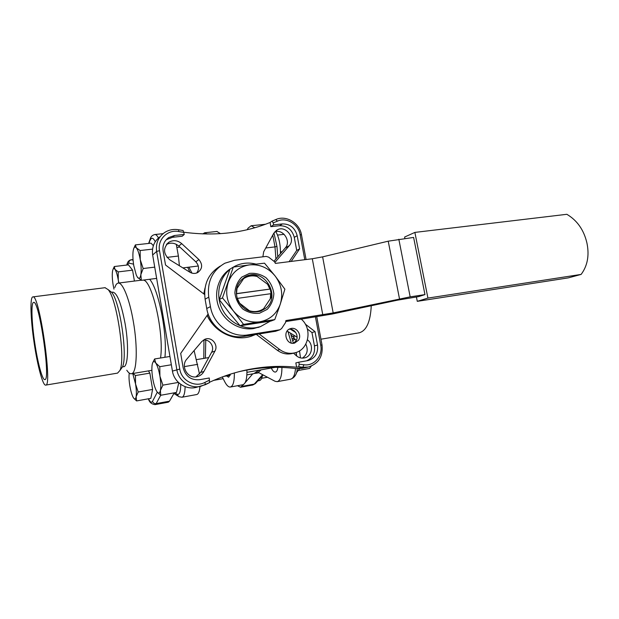 <?xml version="1.0" encoding="UTF-8"?>
<svg xmlns="http://www.w3.org/2000/svg" width="619" height="619" viewBox="0 0 619 619"><rect width="100%" height="100%" fill="white"/><g stroke="black" fill="none" stroke-linecap="round" stroke-linejoin="round"><path stroke-width="0.93" d="M261.195 310.986L263.593 308.765L270.263 298.822L271.029 297.399L271.161 293.723L270.704 293.708L237.371 298.389L239.646 303.202L250.339 311.481M263.593 308.765C259.361 311.558 254.719 312.247 249.666 310.823M270.704 293.708L270.263 298.822M239.166 302.915L239.646 303.202M267.617 284.276L255.987 275.625C252.366 274.875 248.892 275.223 245.565 276.67L244.675 277.103L237.007 288.439L236.52 293.615L270.31 289.034L268.878 285.591L267.617 284.276L269.845 289.011M243.863 278.504C248.157 275.795 252.792 275.184 257.783 276.678M237.007 288.439L236.481 289.112M271.099 293.723L270.248 289.065L236.234 293.77M275.13 275.997L264.506 263.176L249.418 264.893C259.647 264.004 268.22 267.71 275.13 275.997C281.521 284.701 283.239 294.079 280.275 304.138L284.879 289.181L275.13 275.997M274.774 319.613L280.275 304.138C276.662 313.972 269.799 319.868 259.686 321.834L274.774 319.613L271.045 321.029L240.118 325.787L229.339 312.881L219.242 299.573L230.013 269.11C218.213 276.77 213.3 293.522 218.979 307.635C224.558 321.779 239.754 330.801 253.697 328.55L260.545 326.592M243.553 324.402L259.686 321.834C249.372 323.041 240.613 319.427 233.409 311.001C226.778 302.057 225.076 292.454 228.287 282.194C232.21 272.29 239.251 266.526 249.418 264.893L233.317 267.091L222.461 297.886L233.409 311.001L243.553 324.402L240.118 325.787M267.23 309.361L259.601 313.214C253.674 313.903 248.095 312.518 242.865 309.082C238.392 304.579 235.731 299.194 234.872 292.911C235.321 286.659 237.619 281.39 241.766 277.103L249.48 273.397C255.392 272.832 260.901 274.279 266.015 277.73C270.371 282.179 272.987 287.479 273.853 293.638C273.474 299.789 271.269 305.028 267.23 309.361M222.461 297.886L219.242 299.573M233.317 267.091L230.013 269.11M265.861 308.185C281.537 296.037 264.019 267.369 246.277 276.283C237.317 281.459 234.454 289.382 237.704 300.037C242.919 309.902 250.571 313.616 260.669 311.179L265.861 308.185M270.286 321.153L260.452 326.623L256.042 327.668C242.509 329.834 227.73 321.493 221.695 307.999C215.59 294.536 219.188 278.039 229.866 269.482M232.574 267.54L235.437 265.953C241.983 262.897 248.83 262.278 255.972 264.104M280.283 304.122L277.722 311.574M231.166 268.406L230.4 268.87M220.379 266.031C208.417 273.319 203.326 284.369 205.106 299.178L206.738 308.517C209.446 326.128 227.397 339.429 243.824 336.388L247.971 334.879L279.958 329.765L281.66 328.48L285.583 322.484L285.885 320.565L333.177 312.935L410.173 296.857L424.959 294.598L418.545 296.617L397.413 300.176L332.148 314.042L301.252 319.133C312.812 328.666 308.819 350.014 294.721 352.853C289.406 354.037 284.423 352.946 279.765 349.573L259.098 333.951L275.664 331.242M256.289 334.399L277.32 350.277C281.947 353.619 286.907 354.702 292.183 353.526L292.81 353.364M298.482 340.226L294.644 343.058C286.264 345.673 282.016 330.77 290.528 328.635C296.486 326.53 302.25 334.949 298.482 340.226M293.491 343.251L295.928 340.984C299.356 336.163 294.791 328.318 289.104 329.254M301.252 319.133L285.939 321.516M424.959 294.598L413.616 237.433L388.221 241.178L322.623 256.862L312.293 258.757L275.409 263.408L274.457 261.69L268.631 257.133L266.162 256.413L234.624 260.266L224.921 263.199C212.348 270.441 206.963 281.753 208.773 297.143L210.437 306.614L206.738 308.517M247.971 334.879C231.359 337.951 213.184 324.457 210.437 306.614M243.824 336.388L259.098 333.951M404.88 238.501L404.594 237.054L414.877 232.411L566.842 214.298C577.063 220.341 583.725 229.75 586.812 242.516L587.036 243.561C589.412 255.662 587.439 265.946 581.117 274.418L427.922 298.087L414.877 232.411M416.417 296.942L417.283 301.337L427.922 298.087M417.283 301.337L568.257 277.877L581.117 274.418M148.398 398.791C149.303 402.172 151.508 404.114 155.036 404.633L168.298 402.195L169.498 401.166L173.962 393.436M112.82 292.137C117.161 292.911 121.278 303.527 125.162 323.992C129.325 347.669 127.754 369.783 122.632 366.425M126.787 370.232C128.435 372.762 129.951 373.938 131.352 373.76L131.924 373.59C136.9 372.065 137.828 347.104 133.379 321.795C129.619 299.348 122.694 282.241 118.244 283.092C116.836 283.239 115.699 284.725 114.832 287.556M180.74 384.337C180.671 392.09 179.402 395.355 176.918 394.141L178.79 396.671L181.986 397.228L196.718 394.535C198.444 394.117 199.535 391.44 199.983 386.519M199.519 374.116L194.111 350.555M179.402 265.752L178.396 256.034L176.283 244.319M254.757 373.419L258.255 372.367L261.179 369.814M247.167 229.726L248.111 228.117L251.167 225.742L254.78 227.746M281.924 367.438C281.908 375.95 280.322 380.693 277.18 381.66L275.006 381.25L258.255 372.367M252.769 373.837L245.078 382.759M243.662 384.407L240.559 387.254L237.51 385.722M277.877 367.346C277.49 370.201 276.662 371.771 275.401 372.065C274.016 372.205 272.646 370.858 271.292 368.026M148.444 370.889L149.868 373.118L152.607 389.444L150.827 398.35L136.598 400.926L136.126 396.717L138.184 391.989L135.553 383.981L135.453 375.555L149.868 373.118M138.184 391.989L152.607 389.444M132.729 373.528L135.553 383.981C136.404 389.382 136.598 393.63 136.126 396.717C135.569 399.464 134.602 399.712 133.24 397.452L132.969 396.957C131.708 394.326 130.663 390.612 129.835 385.823C129.023 380.662 128.814 376.53 129.224 373.404L129.27 373.102M133.781 398.272L136.598 400.926M135.453 375.555L133.015 373.481M152.645 244.923L153.527 245.201M137.418 277.219L141.333 280.33L140.853 274.65C140.203 278.326 139.113 279.254 137.58 277.436L136.342 275.223L133.781 265.698C132.861 259.972 132.652 255.09 133.139 251.059L133.224 250.533C133.843 247.182 134.88 246.285 136.335 247.84L135.36 244.892L151.067 243.174L153.35 245.712M140.134 250.533L136.335 247.84C137.898 249.89 139.205 253.836 140.25 259.686C141.202 265.636 141.403 270.619 140.853 274.65L143.175 268.53L140.25 259.686L140.134 250.533L152.553 249.132M143.175 268.53L154.727 267.137M141.333 280.33L156.646 278.395M135.36 244.892L133.812 248.32M178.589 383.602L177.769 387.068M178.79 382.774L176.492 392.423L160.723 395.27L160.398 390.496L162.89 385.142L159.919 376.151L159.772 366.696L171.355 364.761M162.89 385.142L178.404 382.418M152.22 364.405C152.916 361.179 154.1 360.715 155.771 363.028C157.466 365.752 158.851 370.123 159.919 376.151C160.894 382.217 161.048 386.999 160.398 390.496C159.64 393.607 158.433 393.916 156.769 391.425L156.011 390.024C154.649 387.076 153.558 383.223 152.738 378.457C151.895 373.249 151.67 368.885 152.065 365.372L152.22 364.405M157.164 392.005L160.723 395.27M159.772 366.696L155.771 363.028L154.603 358.974L169.946 356.467M154.603 358.974L152.553 363.105M113.973 289.096L113.122 284.879C112.31 279.749 112.078 275.424 112.426 271.903L112.581 270.898C113.068 268.453 113.873 267.934 114.979 269.342L114.283 266.534L128.458 264.855L132.574 270.155L134.408 281.049M118.949 282.999L118.283 280.082L118.206 271.896L132.574 270.155M118.206 271.896L114.979 269.342C116.264 271.269 117.37 274.851 118.283 280.082L118.701 283.03M114.283 266.534L113.029 269.35M293.197 342.678L293.452 343.259M296.145 352.435L296.617 355.407M292.671 340.845L295.108 338.98L296.099 340.713M299.526 350.849L300.486 357.898M299.503 368.746L296.393 372.878M291.015 335.026L294.218 337.695L293.839 339.932M292.176 339.111L294.218 337.695M293.066 336.388L295.17 336.047M311.264 366.146L309.539 368.437L298.845 370.371M275.819 231.545C279.061 237.549 280.593 244.931 280.415 253.689M277.722 235.599L277.761 235.05L284.129 234.33M280.453 252.482L280.864 251.887L280.461 251.012M280.864 251.887L282.078 251.74M262.433 375.756C261.798 378.689 260.769 380.314 259.353 380.615L257.821 380.894M261.651 378.302L267.47 377.25M189.987 272.283L187.642 267.315M203.798 358.409L203.961 340.048M191.952 273.126L188.95 267.153M205.392 358.138L205.763 340.133M238.261 371.872L239.375 371.609C258.68 367.199 277.73 366.208 296.509 368.63L302.204 368.367M230.523 374.108L228.643 377.219L226.539 375.942M234.346 372.955C234.446 381.459 233.131 386.148 230.392 387.022C228.558 387.239 226.662 385.467 224.705 381.691L222.275 376.94M230.392 387.022L242.772 384.763C245.704 383.811 247.089 378.898 246.927 370.038M220.519 233.657L216.882 231.452M202.784 233.912L204.672 232.767L207.179 234.013M209.934 318.151L207.938 314.266M305.291 324.116L315.025 331.614L317.524 345.038C318.336 353.031 315.21 358.2 308.161 360.544L298.807 362.208L299.178 364.212L298.753 366.75L296.625 367.229L295.836 362.912L298.807 362.208M183.889 232.233C215.18 236.334 243.909 233.084 270.077 222.476L272.066 221.13L273.211 222.91L273.575 224.859L282.403 223.916C290.048 223.9 294.977 227.823 297.182 235.677L299.627 248.846L291.17 261.419M209.624 380.089L204.951 382.38C195.086 387.811 181.406 380.67 179.773 369.063L159.516 250.68C157.257 239.452 167.749 229.208 178.775 231.552L178.612 229.757C173.405 228.875 168.647 229.858 164.337 232.705C158.185 237.263 155.617 243.507 156.638 251.43L176.833 369.651C178.496 380.847 190.157 388.925 200.703 386.349L209.439 382.681L209.261 377.992L199.519 379.71C190.969 380.321 185.514 376.352 183.162 367.794L180.694 353.426L208.154 313.949M204.618 294.528L165.528 265.002L163.114 250.943C162.387 245.248 164.252 240.791 168.724 237.564L174.566 235.483L184.276 234.446L183.108 230.508L178.566 229.75M262.889 256.815L263.671 251.809L273.699 233.378L277.227 229.889C285.754 224.883 296.068 238.47 289.266 245.689L275.014 262.301M181.707 243.631L198.908 259.57C202.9 264.592 202.483 268.932 197.647 272.592C195.055 273.83 192.447 273.699 189.832 272.19L169.815 259.833C163.153 253.906 162.843 248.041 168.886 242.23C173.32 239.785 177.591 240.257 181.707 243.631L178.79 246.076C174.883 242.841 170.774 242.315 166.457 244.482M184.276 234.446L182.187 236.249L172.554 237.294L166.209 239.739M205.028 287.997L203.759 293.878M289.15 261.675L296.71 250.447L294.288 237.379C292.106 229.587 287.216 225.703 279.618 225.718L270.843 226.67L270.077 222.476M273.575 224.859L270.843 226.67M299.627 248.846L296.71 250.447M306.567 360.838C312.649 358.037 315.272 353.047 314.437 345.874L311.961 332.558L307.364 329.022M315.025 331.614L311.961 332.558M186.884 359.035L201.871 341.44L205.291 339.119C211.853 336.566 218.623 345.007 214.94 351.112L203.906 371.485C202.413 374.131 200.216 375.841 197.322 376.615C187.944 379.432 180.098 366.239 186.884 359.035M307.496 339.87C314.065 344.605 312.1 356.521 304.455 357.914C301.391 358.525 298.613 357.743 296.122 355.554L293.545 353.163M290.466 329.238L295.766 332.527M296.625 367.229C278.952 365.403 261.086 366.556 243.012 370.696C231.715 373.327 220.612 377.149 209.686 382.178M207.133 315.419C214.677 332.364 234.702 341.688 250.966 336.326L255.593 334.508M273.954 261.295L285.258 247.995C291.425 241.456 283.27 228.775 274.813 231.785M196.68 273.01C199.38 269.203 199.086 265.466 195.797 261.814L178.79 246.076M195.96 376.847L200.68 372.406L211.605 352.273C214.925 346.741 209.562 338.864 203.318 340.117M302.382 358.13C307.287 354.664 308.44 349.998 305.825 344.125M297.089 337.231L287.115 331.064M160.174 236.636C154.17 241.131 151.663 247.26 152.661 254.997L172.43 371.091C174.055 382.078 185.514 390.001 195.898 387.463L196.424 387.347M259.253 370.154L253.798 373.659L246.88 374.89M320.952 339.197L358.997 332.852C366.371 330.948 370.456 321.911 371.253 305.732M34.269 343.793C30.61 319.961 29.774 296.687 32.908 296.888C39.276 293.507 52.816 387.2 45.659 385.111C42.873 385.792 37.581 366.053 34.269 343.793M34.842 343.46C31.623 322.553 30.911 302.227 33.643 302.42C39.221 299.519 51.052 381.35 44.8 379.594C42.378 380.19 37.744 362.982 34.842 343.46M109.277 290.504L111.644 292.33C119.931 301.19 127.932 356.498 122.438 366.951L120.844 369.164M105.044 287.696L108.17 289.653C117.03 299.124 125.742 359.36 119.869 370.533L117.556 373.118L45.659 385.111M279.765 349.573L277.32 350.277M333.177 312.935L322.623 256.862M388.221 241.178L399.495 298.822M205.106 299.178L208.773 297.143M410.173 296.857L398.829 239.236M312.293 258.757L322.793 314.854M279.556 329.857L275.045 331.413M155.036 404.633L156.166 403.611L169.498 401.166M157.319 392.206L152.529 401.305C153.117 403 154.332 403.774 156.166 403.611L160.692 395.247M181.986 397.228C183.92 396.686 184.965 393.166 185.12 386.666M184.354 366.61L197.662 364.359M167.006 257.372L178.396 256.034M158.449 237.982C157.211 235.646 156.027 234.493 154.905 234.524L163.052 233.665M133.077 260.135L131.429 259.787L133.039 259.601M127.096 265.017L128.814 263.098C128.798 261.28 129.665 260.173 131.429 259.787L131.058 259.779M128.814 263.098L133.542 264.158M152.529 401.305C151.485 403.031 150.154 402.18 148.537 398.768M149.055 243.391L150.34 238.57C150.982 236.427 152.506 235.081 154.905 234.524M150.069 240.489C151.392 237.123 153.125 237.534 155.261 241.712M176.918 394.141L174.798 392.732M143.136 280.098C152.003 279.664 164.283 333.362 160.553 357.999M164.925 357.287C167.494 333.958 158.518 288.802 149.636 279.277M264.429 224.333L265.265 224.333M272.778 235.058L274.991 246.896L265.752 247.987M276.956 246.401L274.991 246.896L275.927 258.974M288.005 331.622L291.263 343.042M294.056 353.031L294.234 353.805M295.503 368.506C294.954 374.928 293.321 378.495 290.613 379.192L277.18 381.66M262.665 374.704L254.247 384.12L241.975 386.364M255.871 383.068L252.776 385.01L240.559 387.254M296.509 368.63L302.869 367.229L308.409 367.021C318.669 363.663 323.211 356.312 322.027 344.961L320.712 345.147C323.025 355.809 314.088 366.409 303.921 364.761L299.178 364.212M204.502 294.435L204.603 293.932M219.745 330.043C214.244 326.345 210.058 321.439 207.195 315.326M273.211 222.91L277.459 221.122C286.38 216.874 298.482 224.21 300.13 234.709L304.788 259.701M315.45 316.928L320.712 345.147M178.775 231.552L183.92 232.404M174.566 235.483L172.554 237.294M282.403 223.916L279.618 225.718M297.182 235.677L294.288 237.379M317.524 345.038L314.437 345.874M289.266 245.689L285.258 247.995M275.935 261.411L274.813 262.03M198.908 259.57L195.797 261.814M203.906 371.485L200.68 372.406M214.94 351.112L211.605 352.273M152.661 254.997L156.638 251.43L159.516 250.68M172.43 371.091L179.773 369.063M298.753 366.75L302.869 367.229L303.921 364.761M209.439 382.681L205.384 384.678L204.951 382.38M272.066 221.13L275.734 219.59L272.151 221.107M275.734 219.59L277.459 221.122M301.484 234.833L300.13 234.709M251.19 336.256L254.61 334.67M246.277 276.283L245.565 276.67M258.077 327.513L260.452 326.623M292.183 353.526L294.721 352.853M290.528 328.635L290.094 328.782M279.958 329.765L275.447 331.32M126.841 265.04C127.305 262.069 128.737 260.313 131.135 259.771L133.031 259.547M148.645 243.437L150.015 239.514M177.769 395.99L173.312 393.003M131.352 373.76L151.895 370.309M118.244 283.092L141.117 280.206M265.365 224.295L251.167 225.742M258.959 372.739L255.693 373.319M252.776 385.01L255.415 383.571L263.145 374.959M293.367 343.266L290.473 333.138M295.975 352.497L296.741 356.08M297.259 368.707C296.919 374.155 294.706 377.652 290.613 379.192M273.954 232.93L276.964 246.478L277.761 256.815M223.575 376.46L230.222 375.292M246.966 372.329L275.184 367.338M196.447 359.631L208.719 357.589M182.884 267.903L198.289 266.008M177.026 247.414L179.889 247.089M213.81 380.337L223.165 378.673M301.964 368.421L308.409 367.021M204.672 232.767L217.06 231.436M168.724 237.564L166.759 239.36M277.227 229.889L275.966 230.694M168.886 242.23L166.72 244.157M205.291 339.119L204.432 339.467M195.898 387.463L205.384 384.678M239.375 371.609L243.012 370.696M275.788 219.567C286.102 214.754 299.604 223.033 301.468 234.748L306.088 259.539M316.758 316.727L322.027 344.961M112.952 292.114L111.598 292.292M123.723 366.626L122.485 366.827M32.908 296.888L105.199 287.673M111.644 292.33L108.17 289.653M122.438 366.951L119.869 370.533"/></g></svg>
